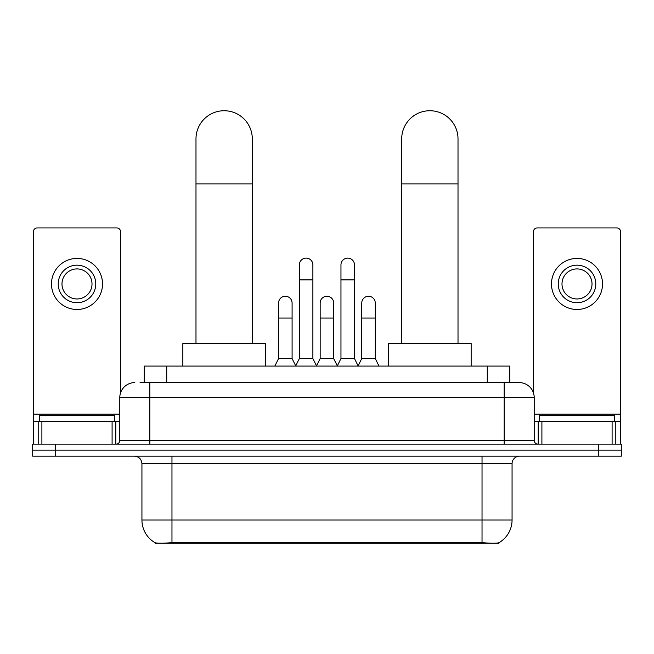 <?xml version="1.0" encoding="UTF-8"?>
<svg xmlns="http://www.w3.org/2000/svg" width="654" height="654" viewBox="0 0 654 654"><rect width="100%" height="100%" fill="white"/><g stroke="black" fill="none" stroke-linecap="round" stroke-linejoin="round"><path stroke-width="0.98" d="M144.199 382.598L144.199 366.077L509.801 366.077L509.801 382.598M498.928 542.73L498.928 543.261L155.072 543.261L155.072 542.73M141.934 519.987L171.969 519.987L171.969 463.678L141.934 463.678L141.934 519.987A26.274 26.274 0 0 0 154.924 542.648C156.87 543.409 162.552 543.409 171.969 542.648L482.031 542.648C491.44 543.409 497.122 543.409 499.076 542.648A26.274 26.274 0 0 0 512.066 519.987L512.066 463.678A7.505 7.505 0 0 1 519.57 456.173M55.222 444.156L621.3 444.156L621.3 450.165L32.7 450.165L32.7 456.173L55.222 456.173L55.222 450.165L32.7 450.165L32.7 444.156L55.222 444.156L55.222 450.165L621.3 450.165L621.3 456.173L55.222 456.173M140.406 382.598L513.938 382.598M140.062 382.598L149.823 382.598L149.823 397.607L119.788 397.607L119.788 440.404A3.752 3.752 0 0 1 116.036 444.156M134.806 382.598A15.017 15.017 0 0 0 119.788 397.607M519.194 382.598A15.017 15.017 0 0 1 534.212 397.607L504.177 397.607L504.177 382.598L518.965 382.598M534.212 397.607L534.212 440.404C534.432 442.684 535.683 443.935 537.964 444.156M621.3 444.156L621.3 450.165M114.532 421.634L114.532 415.625L39.461 415.625L39.461 421.634M112.096 444.156L112.096 421.634L41.897 421.634L41.897 444.156M120.54 392.923L120.54 231.688A3.752 3.752 0 0 0 116.788 227.935L37.204 227.935A3.752 3.752 0 0 0 33.452 231.688L33.452 421.634L41.897 421.634M112.096 421.634L119.788 421.634M33.452 444.156L33.452 421.634M76.992 265.172A18.77 18.77 0 0 0 58.222 283.942A18.77 18.77 0 0 0 76.992 302.712A18.77 18.77 0 0 0 95.762 283.942A18.77 18.77 0 0 0 76.992 265.172M76.992 268.925A15.017 15.017 0 0 0 61.983 283.942A15.017 15.017 0 0 0 76.992 298.96A15.017 15.017 0 0 0 92.01 283.942A15.017 15.017 0 0 0 76.992 268.925M76.992 309.473A25.522 25.522 0 0 0 102.523 283.942A25.522 25.522 0 0 0 76.992 258.42A25.522 25.522 0 0 0 51.47 283.942A25.522 25.522 0 0 0 76.992 309.473M614.539 421.634L614.539 415.625L539.468 415.625L539.468 421.634M195.987 343.554L195.987 138.893A28.155 28.155 0 0 1 224.142 110.739A28.155 28.155 0 0 1 252.297 138.893A28.155 28.155 0 0 0 224.142 110.739M252.297 343.554L252.297 138.893M265.434 366.077L265.434 343.554L182.85 343.554L182.85 366.077M401.703 343.554L401.703 138.893A28.155 28.155 0 0 1 429.858 110.739A28.155 28.155 0 0 1 458.013 138.893A28.155 28.155 0 0 0 429.858 110.739M458.013 343.554L458.013 138.893M471.15 366.077L471.15 343.554L388.566 343.554L388.566 366.077M295.616 366.077L299.368 358.572L312.882 358.572L316.642 366.077M312.882 358.572L312.882 264.878A6.761 6.761 0 0 0 306.129 258.117A6.761 6.761 0 0 1 306.554 258.134M299.368 358.572L299.368 279.887L312.882 279.887M299.368 279.887L299.368 264.878A6.761 6.761 0 0 1 306.129 258.117M337.211 366.077L340.963 358.572L354.476 358.572L358.228 366.077M354.476 358.572L354.476 264.878A6.761 6.761 0 0 0 347.724 258.117A6.761 6.761 0 0 1 348.149 258.134M340.963 358.572L340.963 279.887L354.476 279.887M340.963 279.887L340.963 264.878A6.761 6.761 0 0 1 347.724 258.117M274.819 366.077L278.579 358.572L292.093 358.572L295.731 365.856M292.093 358.572L292.093 303.015A6.761 6.761 0 0 0 285.757 296.27A6.761 6.761 0 0 1 292.093 303.015M278.579 358.572L278.579 318.032L292.093 318.032M278.579 318.032L278.579 303.015A6.761 6.761 0 0 1 285.757 296.27M316.528 365.856L320.166 358.572L333.679 358.572L337.325 365.856M333.679 358.572L333.679 303.015A6.761 6.761 0 0 0 327.352 296.27A6.761 6.761 0 0 1 333.679 303.015M320.166 358.572L320.166 318.032L333.679 318.032M320.166 318.032L320.166 303.015A6.761 6.761 0 0 1 327.352 296.27M358.122 365.856L361.76 358.572L375.273 358.572L379.026 366.077M375.273 358.572L375.273 303.015A6.761 6.761 0 0 0 368.938 296.27A6.761 6.761 0 0 1 375.273 303.015M361.76 358.572L361.76 318.032L375.273 318.032M361.76 318.032L361.76 303.015A6.761 6.761 0 0 1 368.938 296.27M612.103 444.156L612.103 421.634L541.904 421.634L541.904 444.156M620.548 444.156L620.548 421.634L620.548 444.156M612.103 421.634L620.548 421.634L620.548 231.688A3.752 3.752 0 0 0 616.796 227.935L537.212 227.935A3.752 3.752 0 0 0 533.46 231.688L533.46 392.923M534.212 421.634L541.904 421.634M577.008 265.172A18.77 18.77 0 0 0 558.238 283.942A18.77 18.77 0 0 0 577.008 302.712A18.77 18.77 0 0 0 595.778 283.942A18.77 18.77 0 0 0 577.008 265.172M577.008 268.925A15.017 15.017 0 0 0 561.99 283.942A15.017 15.017 0 0 0 577.008 298.96A15.017 15.017 0 0 0 592.017 283.942A15.017 15.017 0 0 0 577.008 268.925M577.008 309.473A25.522 25.522 0 0 0 602.53 283.942A25.522 25.522 0 0 0 577.008 258.42A25.522 25.522 0 0 0 551.477 283.942A25.522 25.522 0 0 0 577.008 309.473M478.654 543.261L478.654 542.518M175.346 543.261L175.346 542.518M166.721 382.598L166.721 366.077M487.279 382.598L487.279 366.077M482.031 456.173L482.031 463.678L171.969 463.678L171.969 456.173M512.066 463.678L482.031 463.678L482.031 519.987L512.066 519.987M482.031 542.648L482.031 519.987L171.969 519.987L171.969 542.648M598.778 456.173L598.778 444.156M149.823 444.156L149.823 440.404L534.212 440.404M119.788 440.404L149.823 440.404L149.823 397.607L504.177 397.607L504.177 444.156M119.788 414.129L33.452 414.129M115.791 421.634L115.791 444.156M33.509 421.634L33.509 444.156M38.202 444.156L38.202 421.634M195.987 183.946L252.297 183.946M401.703 183.946L458.013 183.946M620.548 414.129L534.212 414.129M620.491 444.156L620.491 421.634M615.798 421.634L615.798 444.156M538.209 444.156L538.209 421.634M141.934 463.678C141.493 459.116 138.991 456.615 134.43 456.173"/></g></svg>
